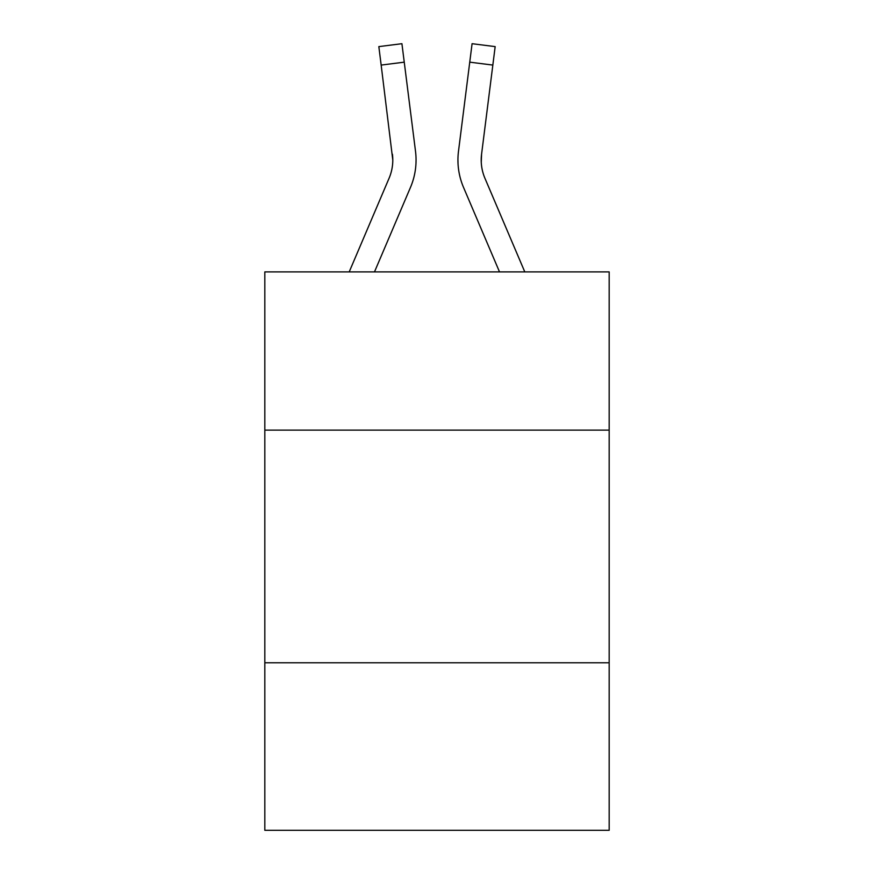 <?xml version="1.0" encoding="UTF-8"?>
<svg xmlns="http://www.w3.org/2000/svg" width="874" height="874" viewBox="0 0 874 874"><rect width="100%" height="100%" fill="white"/><g stroke="black" fill="none" stroke-linecap="round" stroke-linejoin="round"><path stroke-width="1.31" d="M609.178 430.117L609.178 271.901L264.822 271.901L264.822 430.117L609.178 430.117L609.178 830.3L264.822 830.3L264.822 430.117M609.178 662.776L264.822 662.776M410.485 187.375L374.487 271.901L410.485 187.375A69.8 69.8 0 0 0 415.511 151.278L404.247 62.163L381.162 65.08L378.835 46.617L401.92 43.7L404.247 62.163M349.207 271.901L389.072 178.263A46.53 46.53 0 0 0 392.797 160.117L381.162 65.08M415.161 148.493L415.511 151.278L415.161 148.493M463.515 187.375L499.513 271.901L463.515 187.375A69.8 69.8 0 0 1 458.489 151.278L472.08 43.7L495.165 46.617L492.838 65.08L469.753 62.163M481.257 162.302L481.574 154.195L481.257 162.302L481.574 154.195L481.257 162.302L481.574 154.195L481.257 162.302L481.574 154.195L481.257 162.302L481.574 154.195L481.257 162.302L481.574 154.195L481.257 162.302L481.574 154.195L492.838 65.08M524.793 271.901L484.928 178.263A46.53 46.53 0 0 1 481.203 160.117L481.203 160.117A46.53 46.53 0 0 0 484.928 178.263A46.53 46.53 0 0 1 481.203 160.117A46.53 46.53 0 0 0 484.928 178.263A46.53 46.53 0 0 1 481.203 160.117A46.53 46.53 0 0 0 484.928 178.263A46.53 46.53 0 0 1 481.203 160.117A46.53 46.53 0 0 0 484.928 178.263A46.53 46.53 0 0 1 481.203 160.117A46.53 46.53 0 0 0 484.928 178.263A46.53 46.53 0 0 1 481.203 160.117A46.53 46.53 0 0 0 484.928 178.263A46.53 46.53 0 0 1 481.574 154.195M389.072 178.263A46.53 46.53 0 0 0 392.797 160.128A46.53 46.53 0 0 1 389.072 178.263A46.53 46.53 0 0 0 392.797 160.128A46.53 46.53 0 0 1 389.072 178.263A46.53 46.53 0 0 0 392.426 154.195L392.797 160.117M415.98 163.438L416.057 159.997M458.02 163.438L457.943 159.997"/></g></svg>
